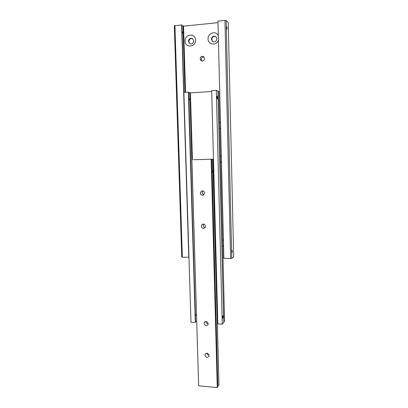 <?xml version="1.0" encoding="UTF-8"?>
<svg xmlns="http://www.w3.org/2000/svg" width="408" height="408" viewBox="0 0 408 408"><rect width="100%" height="100%" fill="white"/><g stroke="black" fill="none" stroke-linecap="round" stroke-linejoin="round"><path stroke-width="0.61" d="M182.356 257.219L188.97 257.285L181.779 24.949L174.318 25.806L181.754 257.02L182.356 257.219L174.925 25.49M204.566 58.497C204.255 60.537 203.174 61.328 201.322 60.868L200.088 58.864C200.415 56.783 201.521 56.003 203.393 56.523L204.566 58.497M201.858 61.042L201.256 59.517C201.445 57.768 202.358 56.926 203.995 56.998M216.898 38.709C216.373 41.453 214.919 42.361 212.532 41.438L211.4 39.219C211.951 36.419 213.44 35.532 215.858 36.557L216.898 38.709M216.005 36.684C213.649 35.894 212.236 36.827 211.767 39.484L212.711 41.555M218.428 40.178C216.623 46.002 207.953 44.916 208.07 38.923C207.626 32.977 216.23 30.279 218.321 35.756M193.826 40.841C193.402 43.411 192.056 44.35 189.786 43.661L188.46 41.335C188.904 38.719 190.276 37.791 192.576 38.556L193.826 40.841M192.816 38.724C190.572 38.133 189.261 39.086 188.873 41.596L189.939 43.743M195.554 40.081C195.998 47.318 185.054 48.277 185.099 41.05C184.61 33.864 195.585 32.793 195.554 40.081M222.691 239.664L223.446 240.929M220.616 127.597L219.912 128.928M221.452 161.063L220.748 162.369M231.652 251.466L232.014 250.211L232.3 251.343L231.938 252.945L231.606 251.807L226.307 27.591L226.613 26.413L227.052 28.208L226.787 29.381L226.369 27.963M181.978 31.283L182.58 32.543L182.05 33.619M226.353 27.234L226.195 20.538L224.936 20.4L230.612 258.494L231.815 258.341L231.668 252.139M226.195 20.538L228.22 22.42L233.682 256.907L231.815 258.341M181.8 25.592L182.911 25.724L184.962 92.371M217.994 22.675L183.539 26.153L182.911 25.724M224.936 20.4L217.954 21.109L223.88 258.315L230.612 258.494M188.787 257.387L181.585 24.811M223.13 257.188L223.854 257.203M220.58 155.545L221.345 156.815M219.739 122.028L220.509 123.298M223.548 245.06L222.86 246.294M185.569 92.33L183.539 26.153M195.575 322.228L188.644 92.254L188.348 92.152L195.304 322.499L195.575 322.228M217.903 91.356L218.81 91.392L224.594 321.458L223.722 321.626M195.33 314.109L195.876 315.027L195.396 316.215M223.115 316.608L222.691 318.368L222.426 317.378L222.845 315.614L223.115 316.608M188.822 98.231L189.394 99.394L188.889 100.496M216.816 97.425L217.138 96.13L217.561 97.696L217.24 98.991L216.816 97.425M223.747 322.447L217.892 91.015L216.291 90.352L222.263 324.166L223.747 322.447M224.594 321.458L218.81 91.392M216.291 90.352L211.681 90.647L217.821 323.891L222.263 324.166M217.296 321.83L217.77 321.861M188.654 92.575L189.735 92.621L196.712 321.121M196.585 321.249L195.554 321.463M188.348 92.152L183.875 92.438L190.985 322.228L195.304 322.499M211.706 91.504L190.439 92.861L192.438 159.757M190.439 92.861L189.735 92.621M193.637 159.722L212.746 159.191L213.037 172.875M191.882 159.778L198.65 385.805L217.27 387.6L217.852 386.702L211.798 159.227M212.032 170.044L212.104 172.701M204.556 193.05L203.582 194.953C201.827 195.626 200.736 195.004 200.303 193.086L201.328 191.143C203.062 190.526 204.138 191.163 204.556 193.05M202.954 190.929L202.235 192.632C202.332 193.703 202.873 194.402 203.862 194.733M205.484 226.261L204.826 227.888C203.011 228.873 201.817 228.317 201.251 226.221L201.95 224.553C203.76 223.625 204.938 224.191 205.484 226.261M203.566 224.069L203.169 225.389C203.301 226.603 203.944 227.327 205.102 227.567M209.1 355.475L208.916 356.378C207.182 357.984 205.861 357.576 204.954 355.144L205.148 354.215C206.887 352.64 208.202 353.058 209.1 355.475M206.815 353.206C207.126 354.389 207.876 355.031 209.064 355.133M208.208 323.707L207.968 324.737C206.198 326.257 204.893 325.829 204.041 323.447L204.301 322.386C206.071 320.897 207.376 321.341 208.208 323.707M205.892 321.448L205.892 321.535C206.086 322.912 206.861 323.651 208.213 323.763M212.038 170.294L212.486 171.278L212.094 172.309M217.27 387.6L211.171 159.253M213.109 172.829L218.963 384.984L213.001 159.186L212.746 159.191M218.729 385.346L217.821 385.585M193.637 159.712L213.001 159.186M204.301 322.386L204.949 321.718M205.148 354.215L205.663 353.583M201.95 224.553L203.128 224.053M201.328 191.143L202.592 190.857"/></g></svg>
